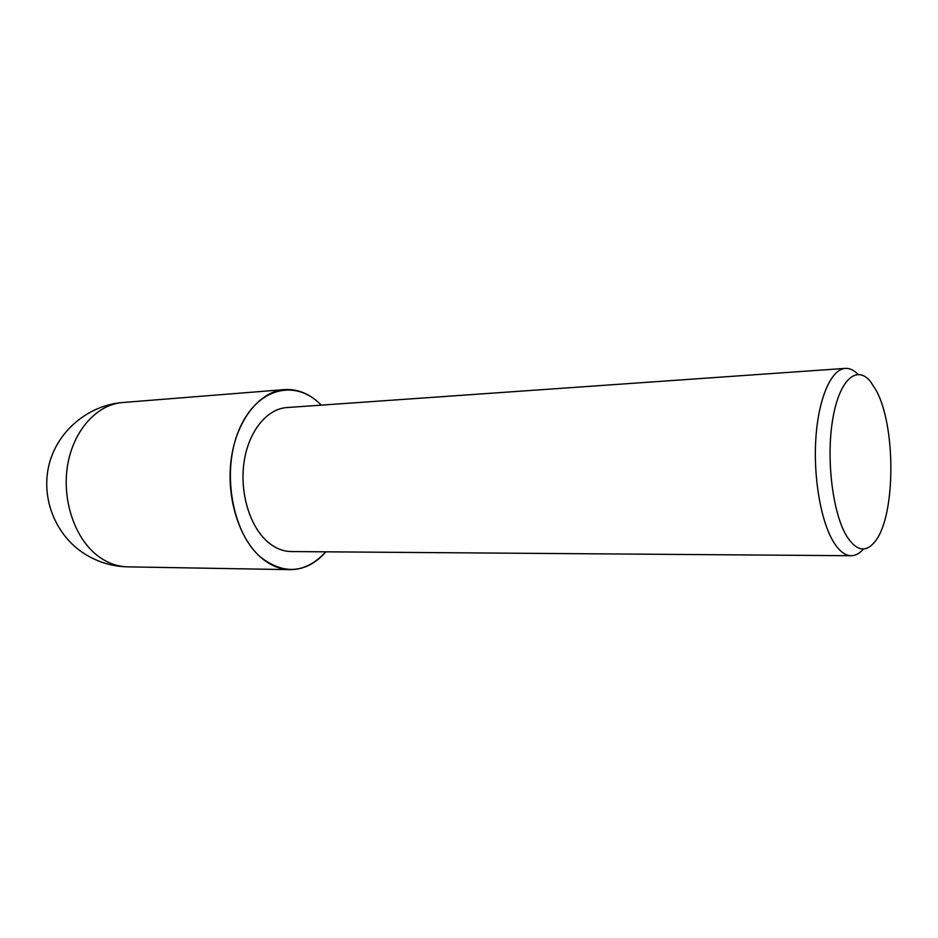 <?xml version="1.0" encoding="UTF-8"?>
<svg xmlns="http://www.w3.org/2000/svg" width="938" height="938" viewBox="0 0 938 938"><rect width="100%" height="100%" fill="white"/><g stroke="black" fill="none" stroke-linecap="round" stroke-linejoin="round"><path stroke-width="1.41" d="M325.896 551.825C315.555 563.644 303.654 569.577 290.182 569.647C279.946 569.425 270.214 565.391 260.975 557.524C238.615 538.389 225.718 496.003 231.416 457.709C237.021 419.368 259.908 391.345 284.554 389.587C297.991 388.813 310.244 393.995 321.3 405.146M863.488 548.976C859.642 553.443 855.538 555.695 851.188 555.718C845.244 555.636 839.522 551.31 834.023 542.739C821.043 522.431 813.117 477.618 815.908 437.647C818.628 397.618 831.373 369.126 845.314 368.388C849.664 368.13 853.908 370.123 858.024 374.344M851.188 555.718L291.343 551.567C282.901 551.462 274.893 548.132 267.342 541.566C249.531 526.007 239.471 492.11 244.126 461.648C248.687 431.14 267.002 408.804 286.829 407.561L845.314 368.388M847.049 536.759C832.885 514.352 825.968 459.972 832.604 420.025C839.076 379.831 856.687 364.132 870.687 381.836L876.139 390.314C895.907 425.899 895.802 514.587 875.658 540.71C866.478 552.857 856.945 551.544 847.049 536.759M127.767 566.857L127.767 566.857C117.18 566.646 107.143 562.941 97.658 555.765C74.723 538.295 61.674 499.825 67.653 464.99C73.527 430.108 97.13 404.384 122.62 402.531L122.62 402.531C89.04 405.146 58.555 429.909 49.526 462.88C40.428 495.815 54.087 532.913 82.098 552.189C95.946 561.581 111.165 566.47 127.767 566.857L290.182 569.647M325.838 551.825C305.917 573.212 284.296 575.1 260.987 557.477C232.12 533.3 221.145 471.111 239.167 429.534C256.766 387.593 295.775 378.424 321.242 405.146M284.554 389.587L122.62 402.531"/></g></svg>

